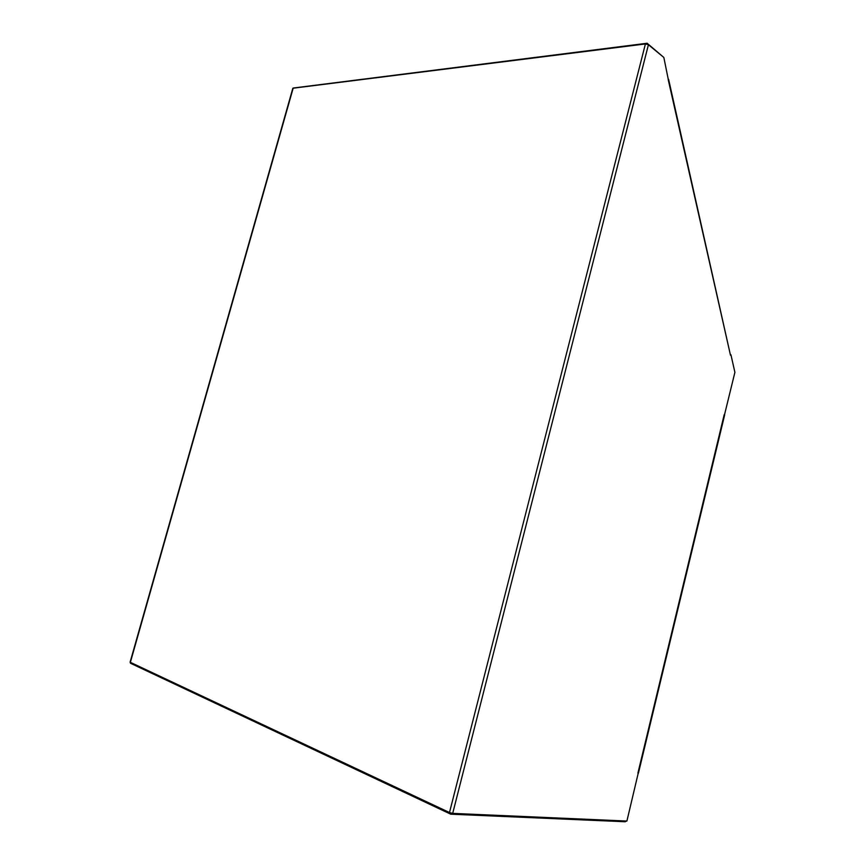 <?xml version="1.0" encoding="UTF-8"?>
<svg xmlns="http://www.w3.org/2000/svg" width="865" height="865" viewBox="0 0 865 865"><rect width="100%" height="100%" fill="white"/><g stroke="black" fill="none" stroke-linecap="round" stroke-linejoin="round"><path stroke-width="1.3" d="M638.251 773.072L626.898 821.058L452.698 813.381L449.486 812.538L130.096 662.201L292.846 88.241L645.409 43.942L648.426 44.731L663.833 57.447L668.31 79.558M668.613 79.364L730.471 355.191L730.936 354.769L734.904 372.328L724.492 414.811M724.675 414.843L638.424 773.137M451.043 813.089L450.762 814.192L625.244 821.75L626.325 821.036M130.669 662.558L130.474 663.25L450.762 814.192M293.527 87.992L647.15 43.25L646.944 44.061M663.498 57.177L647.15 43.25M645.409 43.942L449.486 812.538M130.356 662.406L293.203 88.035M452.698 813.381L648.426 44.731M668.212 79.623L730.471 355.191M724.21 414.616L637.916 773.083"/></g></svg>
